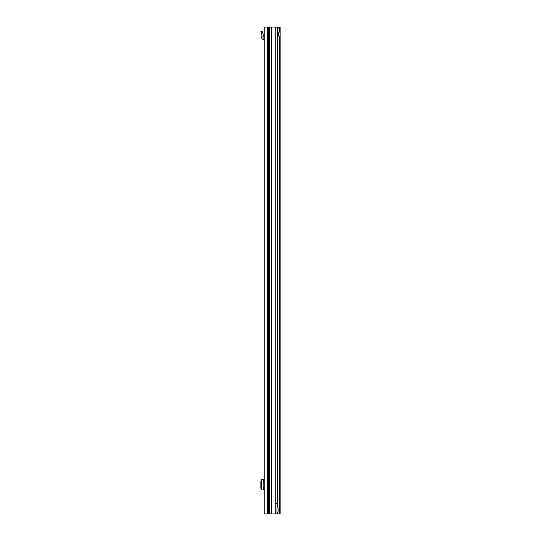 <?xml version="1.0" encoding="UTF-8"?>
<svg xmlns="http://www.w3.org/2000/svg" width="541" height="541" viewBox="0 0 541 541"><rect width="100%" height="100%" fill="white"/><g stroke="black" fill="none" stroke-linecap="round" stroke-linejoin="round"><path stroke-width="0.81" d="M264.211 48.622L264.211 42.658M264.211 504.347L264.211 501.23M268.728 513.95L264.211 513.95L264.211 27.05L268.728 27.05L268.728 513.95L269.344 513.95L269.344 27.05L268.728 27.05M278.574 32.474L278.574 35.794M276.924 27.05L278.128 27.239M278.818 36.193L280.143 36.193L280.143 32.068L279.623 31.919A2.211 1.562 90 0 0 279.609 31.919A2.211 1.562 90 0 0 278.047 34.13A2.211 1.562 90 0 0 279.609 36.348A2.211 1.562 90 0 0 279.623 36.348L280.143 36.193L280.143 513.95L277.296 513.95L278.202 510.873L277.675 503.326L277.661 29.552A2.658 0.46 90 0 0 277.513 28.2L277.276 27.05L271.501 27.05L271.501 513.95L269.344 513.95M269.344 27.05L271.501 27.05M271.501 513.95L275.241 513.95L275.241 503.326L277.161 503.326L277.161 27.05M277.296 513.95L275.241 513.95M277.675 503.326L277.161 503.326L276.924 513.95M261.729 479.515L261.729 489.957L261.729 479.515L264.211 479.515M261.729 489.957L264.211 489.957M261.729 480.192L260.857 481.186L260.857 488.286L261.729 489.28M264.211 486.947L263.149 486.947L263.149 482.525L264.211 482.525M264.211 38.174A1.772 1.772 0 0 0 263.765 38.113L263.501 38.113A0.44 0.44 0 0 1 263.061 37.627L263.122 37.018L261.79 37.018L261.736 37.491A1.772 1.772 0 0 0 263.501 39.446L263.765 39.446A0.44 0.44 0 0 1 264.211 39.885M261.79 37.018L261.972 34.881L260.857 31.446L262.121 31.033L263.237 34.468L263.122 37.018M279.846 27.05L278.683 27.057L280.143 27.05L280.143 32.068L278.831 32.068M277.452 27.895L277.499 27.828A2.658 1.88 -90 0 1 278.683 27.057M277.634 29.234L277.756 28.788L276.945 28.788M277.756 504.483L277.756 28.788L278.439 27.828L277.499 27.828M278.818 36.037L278.831 32.075M279.623 31.919L279.623 27.057A2.658 1.88 90 0 0 278.439 27.828M267.308 513.95L267.308 27.05M269.567 513.95L269.567 27.05M275.241 503.326L275.241 27.05M263.765 479.515L263.765 482.525M263.765 486.947L263.765 489.957M263.501 479.515L263.501 482.525M263.501 486.947L263.501 489.957M262.229 31.364L260.965 31.77M261.797 36.916L263.136 36.916M277.634 513.348L277.634 513.95M279.623 36.348L279.623 513.95M277.756 513.95L277.756 513.118"/></g></svg>
